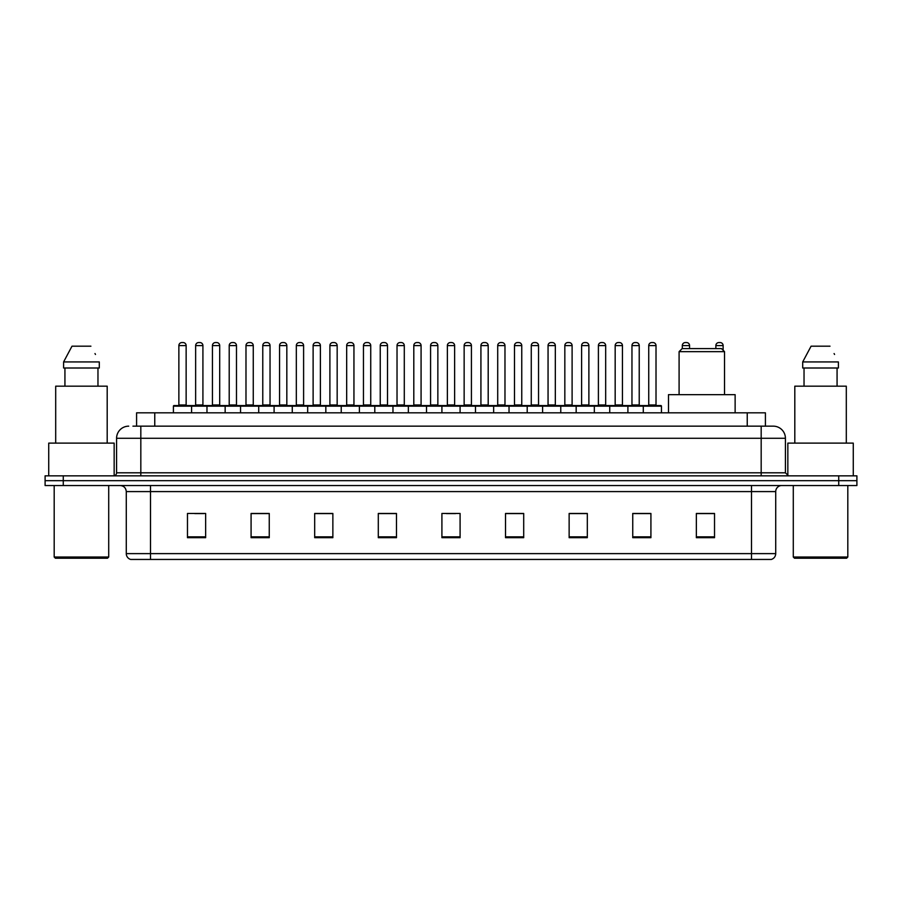<?xml version="1.0" encoding="UTF-8"?>
<svg xmlns="http://www.w3.org/2000/svg" width="902" height="902" viewBox="0 0 902 902"><rect width="100%" height="100%" fill="white"/><g stroke="black" fill="none" stroke-linecap="round" stroke-linejoin="round"><path stroke-width="1.35" d="M136.585 426.161L136.585 412.834L765.415 412.834L765.415 426.161M133.225 426.161L769.056 426.161M132.944 426.161L140.825 426.161L140.825 438.282L116.584 438.282L116.584 472.806A3.033 3.033 0 0 1 113.562 475.839M128.704 426.161A12.121 12.121 0 0 0 116.584 438.282M785.417 438.282L761.175 438.282L761.175 426.161L773.296 426.161A12.121 12.121 0 0 1 785.417 438.282L785.417 472.806L788.438 475.839M63.275 475.839L45.1 475.839L45.1 480.687L63.275 480.687L45.1 480.687L45.1 485.535L63.275 485.535L63.275 480.687L838.725 480.687L63.275 480.687L63.275 475.839L838.725 475.839L838.725 480.687L856.9 480.687L838.725 480.687L838.725 485.535L63.275 485.535M856.9 475.839L856.9 480.687L856.9 475.839L838.725 475.839M771.052 559.443L751.49 559.443L751.49 553.625L775.72 553.625L775.72 491.59A6.055 6.055 0 0 1 781.775 485.535M770.872 559.443L130.643 559.443A6.055 6.055 0 0 1 126.28 553.625L126.28 491.59C125.919 487.914 123.901 485.896 120.225 485.535M714.531 537.693L714.531 513.463L696.355 513.463L696.355 537.693L714.531 537.693M650.917 537.693L650.917 513.463L632.742 513.463L632.742 537.693L650.917 537.693M587.315 537.693L587.315 513.463L569.139 513.463L569.139 537.693L587.315 537.693M523.701 537.693L523.701 513.463L505.526 513.463L505.526 537.693L523.701 537.693M205.645 537.693L205.645 513.463L187.469 513.463L187.469 537.693L205.645 537.693M269.258 537.693L269.258 513.463L251.083 513.463L251.083 537.693L269.258 537.693M332.861 537.693L332.861 513.463L314.685 513.463L314.685 537.693L332.861 537.693M396.474 537.693L396.474 513.463L378.299 513.463L378.299 537.693L396.474 537.693M460.088 537.693L460.088 513.463L441.912 513.463L441.912 537.693L460.088 537.693M856.9 485.535L856.9 480.687L856.9 485.535L838.725 485.535M580.708 513.588L573.007 513.588M647.828 513.588L640.138 513.588M396.113 513.588L388.424 513.588M379.336 513.588L396.474 513.588M328.993 513.588L321.292 513.588M261.862 513.588L254.172 513.588M194.742 513.588L203.829 513.588M505.526 513.588L522.664 513.588M513.576 513.588L505.887 513.588M446.456 513.588L455.544 513.588M332.861 513.588L314.685 513.588M269.258 513.588L251.083 513.588M587.315 513.588L569.139 513.588M650.917 513.588L632.742 513.588M714.531 513.588L696.355 513.588M107.496 558.225L55.394 558.225L54.188 557.019L108.714 557.019L107.496 558.225M54.188 485.535L54.188 557.019M108.714 485.535L108.714 557.019M114.159 475.782L114.159 443.119L48.731 443.119L48.731 475.839M107.191 443.119L107.191 386.18L55.698 386.18L55.698 443.119M97.968 368.005L97.968 386.18L97.968 368.005M63.602 361.939L71.991 346.188L63.602 361.939L63.602 368.005L99.299 368.005L99.299 361.939L63.602 361.939M95.465 354.463L94.992 353.55M64.933 368.005L64.933 386.18M90.91 346.188L71.991 346.188M679.093 351.645L724.531 351.645L721.499 348.612L682.126 348.612L679.093 351.645L679.093 394.659M724.531 351.645L724.531 394.659M735.13 412.834L735.13 394.659L668.495 394.659L668.495 412.834M846.606 558.225L794.504 558.225L793.286 557.019L847.812 557.019L846.606 558.225M793.286 485.535L793.286 557.019M847.812 485.535L847.812 557.019M853.269 475.839L853.269 443.119L787.841 443.119L787.841 475.782M846.302 443.119L846.302 386.18L794.809 386.18L794.809 443.119M802.701 361.939L811.09 346.188L802.701 361.939L802.701 368.005L838.398 368.005L838.398 361.939L802.701 361.939M834.564 354.463L834.091 353.55M804.032 368.005L804.032 386.18M837.067 386.18L837.067 368.005M830.009 346.188L811.09 346.188M643.284 412.834L643.284 406.171A0.609 0.609 0 0 1 643.893 405.562L660.862 405.562A0.609 0.609 0 0 1 661.459 406.171L173.41 406.171A0.609 0.609 0 0 1 174.018 405.562L190.987 405.562A0.609 0.609 0 0 1 191.585 406.171L191.585 412.834M181.9 342.557A3.033 3.033 0 0 0 178.867 345.59L178.867 404.953L186.139 404.953A0.609 0.609 0 0 0 186.737 405.562A0.609 0.609 0 0 1 186.139 404.953L186.139 345.59A3.033 3.033 0 0 0 183.106 342.557L181.9 342.557L183.106 342.557A3.033 3.033 0 0 1 186.139 345.59L178.867 345.59A3.033 3.033 0 0 1 181.9 342.557L183.106 342.557M178.867 404.953A0.609 0.609 0 0 1 178.258 405.562A0.609 0.609 0 0 0 178.867 404.953M190.987 405.562L174.018 405.562A0.609 0.609 0 0 0 173.41 406.171L173.41 412.834M206.975 412.834L206.975 406.171A0.609 0.609 0 0 1 207.584 405.562L224.542 405.562A0.609 0.609 0 0 1 225.15 406.171L225.15 412.834M215.454 342.557A3.033 3.033 0 0 0 212.432 345.59L212.432 404.953L219.693 404.953A0.609 0.609 0 0 0 220.302 405.562A0.609 0.609 0 0 1 219.693 404.953L219.693 345.59A3.033 3.033 0 0 0 216.672 342.557L215.454 342.557L216.672 342.557A3.033 3.033 0 0 1 219.693 345.59L212.432 345.59A3.033 3.033 0 0 1 215.454 342.557L216.672 342.557M212.432 404.953A0.609 0.609 0 0 1 211.823 405.562A0.609 0.609 0 0 0 212.432 404.953M240.541 412.834L240.541 406.171A0.609 0.609 0 0 1 241.138 405.562L258.107 405.562A0.609 0.609 0 0 1 258.716 406.171L258.716 412.834M249.02 342.557A3.033 3.033 0 0 0 245.987 345.59L245.987 404.953L253.259 404.953A0.609 0.609 0 0 0 253.868 405.562A0.609 0.609 0 0 1 253.259 404.953L253.259 345.59A3.033 3.033 0 0 0 250.226 342.557L249.02 342.557L250.226 342.557A3.033 3.033 0 0 1 253.259 345.59L245.987 345.59A3.033 3.033 0 0 1 249.02 342.557L250.226 342.557M245.987 404.953A0.609 0.609 0 0 1 245.389 405.562A0.609 0.609 0 0 0 245.987 404.953M274.095 412.834L274.095 406.171A0.609 0.609 0 0 1 274.704 405.562L291.673 405.562A0.609 0.609 0 0 1 292.271 406.171L292.271 412.834M282.585 342.557A3.033 3.033 0 0 0 279.552 345.59L279.552 404.953L286.825 404.953A0.609 0.609 0 0 0 287.434 405.562A0.609 0.609 0 0 1 286.825 404.953L286.825 345.59A3.033 3.033 0 0 0 283.792 342.557L282.585 342.557L283.792 342.557A3.033 3.033 0 0 1 286.825 345.59L279.552 345.59A3.033 3.033 0 0 1 282.585 342.557L283.792 342.557M279.552 404.953A0.609 0.609 0 0 1 278.943 405.562A0.609 0.609 0 0 0 279.552 404.953M307.661 412.834L307.661 406.171A0.609 0.609 0 0 1 308.27 405.562L325.227 405.562A0.609 0.609 0 0 1 325.836 406.171L325.836 412.834M316.14 342.557A3.033 3.033 0 0 0 313.118 345.59L313.118 404.953L320.39 404.953A0.609 0.609 0 0 0 320.988 405.562A0.609 0.609 0 0 1 320.39 404.953L320.39 345.59A3.033 3.033 0 0 0 317.357 342.557L316.14 342.557L317.357 342.557A3.033 3.033 0 0 1 320.39 345.59L313.118 345.59A3.033 3.033 0 0 1 316.14 342.557L317.357 342.557M313.118 404.953A0.609 0.609 0 0 1 312.509 405.562A0.609 0.609 0 0 0 313.118 404.953M341.227 412.834L341.227 406.171A0.609 0.609 0 0 1 341.835 405.562L358.793 405.562A0.609 0.609 0 0 1 359.402 406.171L359.402 412.834M349.705 342.557A3.033 3.033 0 0 0 346.672 345.59L346.672 404.953L353.945 404.953A0.609 0.609 0 0 0 354.554 405.562A0.609 0.609 0 0 1 353.945 404.953L353.945 345.59A3.033 3.033 0 0 0 350.923 342.557L349.705 342.557L350.923 342.557A3.033 3.033 0 0 1 353.945 345.59L346.672 345.59A3.033 3.033 0 0 1 349.705 342.557L350.923 342.557M346.672 404.953A0.609 0.609 0 0 1 346.075 405.562A0.609 0.609 0 0 0 346.672 404.953M374.792 412.834L374.792 406.171A0.609 0.609 0 0 1 375.39 405.562L392.359 405.562A0.609 0.609 0 0 1 392.968 406.171L392.968 412.834M383.271 342.557A3.033 3.033 0 0 0 380.238 345.59L380.238 404.953L387.51 404.953A0.609 0.609 0 0 0 388.119 405.562A0.609 0.609 0 0 1 387.51 404.953L387.51 345.59A3.033 3.033 0 0 0 384.477 342.557L383.271 342.557L384.477 342.557A3.033 3.033 0 0 1 387.51 345.59L380.238 345.59A3.033 3.033 0 0 1 383.271 342.557L384.477 342.557M380.238 404.953A0.609 0.609 0 0 1 379.629 405.562A0.609 0.609 0 0 0 380.238 404.953M408.347 412.834L408.347 406.171A0.609 0.609 0 0 1 408.956 405.562L425.924 405.562A0.609 0.609 0 0 1 426.522 406.171L426.522 412.834M416.837 342.557A3.033 3.033 0 0 0 413.804 345.59L413.804 404.953L421.076 404.953A0.609 0.609 0 0 0 421.674 405.562A0.609 0.609 0 0 1 421.076 404.953L421.076 345.59A3.033 3.033 0 0 0 418.043 342.557L416.837 342.557L418.043 342.557A3.033 3.033 0 0 1 421.076 345.59L413.804 345.59A3.033 3.033 0 0 1 416.837 342.557L418.043 342.557M413.804 404.953A0.609 0.609 0 0 1 413.195 405.562A0.609 0.609 0 0 0 413.804 404.953M441.912 412.834L441.912 406.171A0.609 0.609 0 0 1 442.521 405.562L459.479 405.562A0.609 0.609 0 0 1 460.088 406.171L460.088 412.834M450.391 342.557A3.033 3.033 0 0 0 447.369 345.59L447.369 404.953L454.631 404.953A0.609 0.609 0 0 0 455.239 405.562A0.609 0.609 0 0 1 454.631 404.953L454.631 345.59A3.033 3.033 0 0 0 451.609 342.557L450.391 342.557L451.609 342.557A3.033 3.033 0 0 1 454.631 345.59L447.369 345.59A3.033 3.033 0 0 1 450.391 342.557L451.609 342.557M447.369 404.953A0.609 0.609 0 0 1 446.761 405.562A0.609 0.609 0 0 0 447.369 404.953M475.478 412.834L475.478 406.171A0.609 0.609 0 0 1 476.076 405.562L493.044 405.562A0.609 0.609 0 0 1 493.653 406.171L493.653 412.834M483.957 342.557A3.033 3.033 0 0 0 480.924 345.59L480.924 404.953L488.196 404.953A0.609 0.609 0 0 0 488.805 405.562A0.609 0.609 0 0 1 488.196 404.953L488.196 345.59A3.033 3.033 0 0 0 485.163 342.557L483.957 342.557L485.163 342.557A3.033 3.033 0 0 1 488.196 345.59L480.924 345.59A3.033 3.033 0 0 1 483.957 342.557L485.163 342.557M480.924 404.953A0.609 0.609 0 0 1 480.326 405.562A0.609 0.609 0 0 0 480.924 404.953M509.032 412.834L509.032 406.171A0.609 0.609 0 0 1 509.641 405.562L526.61 405.562A0.609 0.609 0 0 1 527.208 406.171L527.208 412.834M517.522 342.557A3.033 3.033 0 0 0 514.49 345.59L514.49 404.953L521.762 404.953A0.609 0.609 0 0 0 522.371 405.562A0.609 0.609 0 0 1 521.762 404.953L521.762 345.59A3.033 3.033 0 0 0 518.729 342.557L517.522 342.557L518.729 342.557A3.033 3.033 0 0 1 521.762 345.59L514.49 345.59A3.033 3.033 0 0 1 517.522 342.557L518.729 342.557M514.49 404.953A0.609 0.609 0 0 1 513.881 405.562A0.609 0.609 0 0 0 514.49 404.953M542.598 412.834L542.598 406.171A0.609 0.609 0 0 1 543.207 405.562L560.165 405.562A0.609 0.609 0 0 1 560.773 406.171L560.773 412.834M551.077 342.557A3.033 3.033 0 0 0 548.055 345.59L548.055 404.953L555.328 404.953A0.609 0.609 0 0 0 555.925 405.562A0.609 0.609 0 0 1 555.328 404.953L555.328 345.59A3.033 3.033 0 0 0 552.295 342.557L551.077 342.557L552.295 342.557A3.033 3.033 0 0 1 555.328 345.59L548.055 345.59A3.033 3.033 0 0 1 551.077 342.557L552.295 342.557M548.055 404.953A0.609 0.609 0 0 1 547.446 405.562A0.609 0.609 0 0 0 548.055 404.953M576.164 412.834L576.164 406.171A0.609 0.609 0 0 1 576.773 405.562L593.73 405.562A0.609 0.609 0 0 1 594.339 406.171L594.339 412.834M584.643 342.557A3.033 3.033 0 0 0 581.61 345.59L581.61 404.953L588.882 404.953A0.609 0.609 0 0 0 589.491 405.562A0.609 0.609 0 0 1 588.882 404.953L588.882 345.59A3.033 3.033 0 0 0 585.86 342.557L584.643 342.557L585.86 342.557A3.033 3.033 0 0 1 588.882 345.59L581.61 345.59A3.033 3.033 0 0 1 584.643 342.557L585.86 342.557M581.61 404.953A0.609 0.609 0 0 1 581.012 405.562A0.609 0.609 0 0 0 581.61 404.953M609.729 412.834L609.729 406.171A0.609 0.609 0 0 1 610.327 405.562L627.296 405.562A0.609 0.609 0 0 1 627.905 406.171L627.905 412.834M618.208 342.557A3.033 3.033 0 0 0 615.175 345.59L615.175 404.953L622.448 404.953A0.609 0.609 0 0 0 623.057 405.562A0.609 0.609 0 0 1 622.448 404.953L622.448 345.59A3.033 3.033 0 0 0 619.415 342.557L618.208 342.557L619.415 342.557A3.033 3.033 0 0 1 622.448 345.59L615.175 345.59A3.033 3.033 0 0 1 618.208 342.557L619.415 342.557M615.175 404.953A0.609 0.609 0 0 1 614.566 405.562A0.609 0.609 0 0 0 615.175 404.953M651.774 342.557A3.033 3.033 0 0 0 648.741 345.59L648.741 404.953L656.013 404.953A0.609 0.609 0 0 0 656.611 405.562A0.609 0.609 0 0 1 656.013 404.953L656.013 345.59A3.033 3.033 0 0 0 652.98 342.557L651.774 342.557L652.98 342.557A3.033 3.033 0 0 1 656.013 345.59L648.741 345.59A3.033 3.033 0 0 1 651.774 342.557L652.98 342.557M648.741 404.953A0.609 0.609 0 0 1 648.132 405.562A0.609 0.609 0 0 0 648.741 404.953M643.893 405.562L660.862 405.562A0.609 0.609 0 0 1 661.459 406.171L661.459 412.834M207.764 405.562L190.796 405.562M195.644 345.59A3.033 3.033 0 0 1 198.677 342.557L199.883 342.557A3.033 3.033 0 0 1 202.916 345.59L195.644 345.59L195.644 404.953A0.609 0.609 0 0 1 195.046 405.562M202.916 345.59L202.916 404.953A0.609 0.609 0 0 0 203.525 405.562M241.33 405.562L224.361 405.562M229.209 345.59A3.033 3.033 0 0 1 232.242 342.557L233.449 342.557A3.033 3.033 0 0 1 236.482 345.59L229.209 345.59L229.209 404.953A0.609 0.609 0 0 1 228.601 405.562M236.482 345.59L236.482 404.953A0.609 0.609 0 0 0 237.079 405.562M274.885 405.562L257.927 405.562M262.775 345.59A3.033 3.033 0 0 1 265.797 342.557L267.015 342.557A3.033 3.033 0 0 1 270.036 345.59L262.775 345.59L262.775 404.953A0.609 0.609 0 0 1 262.166 405.562M270.036 345.59L270.036 404.953A0.609 0.609 0 0 0 270.645 405.562M308.45 405.562L291.493 405.562M296.33 345.59A3.033 3.033 0 0 1 299.363 342.557L300.58 342.557A3.033 3.033 0 0 1 303.602 345.59L296.33 345.59L296.33 404.953A0.609 0.609 0 0 1 295.732 405.562M303.602 345.59L303.602 404.953A0.609 0.609 0 0 0 304.211 405.562M342.016 405.562L325.047 405.562M329.895 345.59A3.033 3.033 0 0 1 332.928 342.557L334.135 342.557A3.033 3.033 0 0 1 337.168 345.59L329.895 345.59L329.895 404.953A0.609 0.609 0 0 1 329.286 405.562M337.168 345.59L337.168 404.953A0.609 0.609 0 0 0 337.776 405.562M375.57 405.562L358.613 405.562M363.461 345.59A3.033 3.033 0 0 1 366.483 342.557L367.7 342.557A3.033 3.033 0 0 1 370.733 345.59L363.461 345.59L363.461 404.953A0.609 0.609 0 0 1 362.852 405.562M370.733 345.59L370.733 404.953A0.609 0.609 0 0 0 371.331 405.562M409.136 405.562L392.178 405.562M397.027 345.59A3.033 3.033 0 0 1 400.048 342.557L401.266 342.557A3.033 3.033 0 0 1 404.288 345.59L397.027 345.59L397.027 404.953A0.609 0.609 0 0 1 396.418 405.562M404.288 345.59L404.288 404.953A0.609 0.609 0 0 0 404.897 405.562M442.702 405.562L425.733 405.562M430.581 345.59A3.033 3.033 0 0 1 433.614 342.557L434.82 342.557A3.033 3.033 0 0 1 437.853 345.59L430.581 345.59L430.581 404.953A0.609 0.609 0 0 1 429.983 405.562M437.853 345.59L437.853 404.953A0.609 0.609 0 0 0 438.462 405.562M476.267 405.562L459.298 405.562M464.147 345.59A3.033 3.033 0 0 1 467.18 342.557L468.386 342.557A3.033 3.033 0 0 1 471.419 345.59L464.147 345.59L464.147 404.953A0.609 0.609 0 0 1 463.538 405.562M471.419 345.59L471.419 404.953A0.609 0.609 0 0 0 472.017 405.562M509.822 405.562L492.864 405.562M497.712 345.59A3.033 3.033 0 0 1 500.734 342.557L501.952 342.557A3.033 3.033 0 0 1 504.973 345.59L497.712 345.59L497.712 404.953A0.609 0.609 0 0 1 497.103 405.562M504.973 345.59L504.973 404.953A0.609 0.609 0 0 0 505.582 405.562M543.387 405.562L526.43 405.562M531.267 345.59A3.033 3.033 0 0 1 534.3 342.557L535.517 342.557A3.033 3.033 0 0 1 538.539 345.59L531.267 345.59L531.267 404.953A0.609 0.609 0 0 1 530.669 405.562M538.539 345.59L538.539 404.953A0.609 0.609 0 0 0 539.148 405.562M576.953 405.562L559.984 405.562M564.832 345.59A3.033 3.033 0 0 1 567.865 342.557L569.072 342.557A3.033 3.033 0 0 1 572.105 345.59L564.832 345.59L564.832 404.953A0.609 0.609 0 0 1 564.224 405.562M572.105 345.59L572.105 404.953A0.609 0.609 0 0 0 572.714 405.562M610.507 405.562L593.55 405.562M598.398 345.59A3.033 3.033 0 0 1 601.42 342.557L602.637 342.557A3.033 3.033 0 0 1 605.67 345.59L598.398 345.59L598.398 404.953A0.609 0.609 0 0 1 597.789 405.562M605.67 345.59L605.67 404.953A0.609 0.609 0 0 0 606.268 405.562M644.073 405.562L627.115 405.562M631.964 345.59A3.033 3.033 0 0 1 634.985 342.557L636.203 342.557A3.033 3.033 0 0 1 639.225 345.59L631.964 345.59L631.964 404.953A0.609 0.609 0 0 1 631.355 405.562M639.225 345.59L639.225 404.953A0.609 0.609 0 0 0 639.834 405.562M207.584 405.562L224.542 405.562M241.138 405.562L258.107 405.562M274.704 405.562L291.673 405.562M308.27 405.562L325.227 405.562M341.835 405.562L358.793 405.562M375.39 405.562L392.359 405.562M408.956 405.562L425.924 405.562M442.521 405.562L459.479 405.562M476.076 405.562L493.044 405.562M509.641 405.562L526.61 405.562M543.207 405.562L560.165 405.562M576.773 405.562L593.73 405.562M610.327 405.562L627.296 405.562M689.568 348.612L689.568 345.59A3.033 3.033 0 0 0 686.546 342.557L685.328 342.557A3.033 3.033 0 0 0 682.307 345.59L682.307 348.612M723.133 350.247L723.133 345.59A3.033 3.033 0 0 0 720.1 342.557L718.894 342.557A3.033 3.033 0 0 0 715.861 345.59L715.861 348.612M154.761 426.161L154.761 412.834M747.239 426.161L747.239 412.834M140.825 475.839L140.825 472.806L785.417 472.806M116.584 472.806L140.825 472.806L140.825 438.282L761.175 438.282L761.175 475.839M751.49 485.535L751.49 491.59L126.28 491.59M775.72 491.59L751.49 491.59L751.49 553.625L150.51 553.625L150.51 559.443M126.28 553.625L150.51 553.625L150.51 485.535M460.088 536.848L441.912 536.848M396.474 536.848L378.299 536.848M332.861 536.848L314.685 536.848M269.258 536.848L251.083 536.848M205.645 536.848L187.469 536.848M523.701 536.848L505.526 536.848M587.315 536.848L569.139 536.848M650.917 536.848L632.742 536.848M714.531 536.848L696.355 536.848M195.644 404.953L202.916 404.953M229.209 404.953L236.482 404.953M262.775 404.953L270.036 404.953M296.33 404.953L303.602 404.953M329.895 404.953L337.168 404.953M363.461 404.953L370.733 404.953M397.027 404.953L404.288 404.953M430.581 404.953L437.853 404.953M464.147 404.953L471.419 404.953M497.712 404.953L504.973 404.953M531.267 404.953L538.539 404.953M564.832 404.953L572.105 404.953M598.398 404.953L605.67 404.953M631.964 404.953L639.225 404.953M689.568 345.59L682.307 345.59M723.133 345.59L715.861 345.59M771.357 559.443C774.096 558.473 775.551 556.534 775.72 553.625"/></g></svg>
